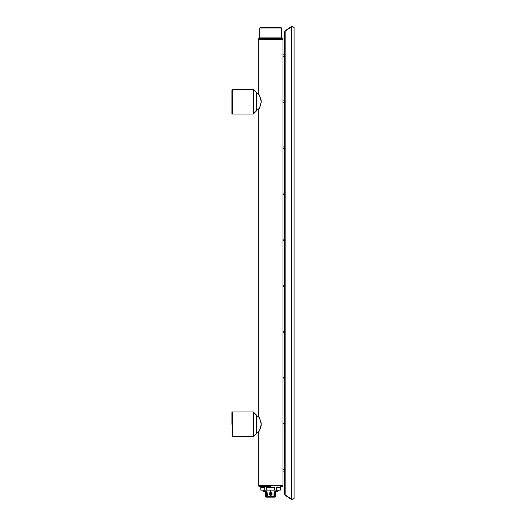 <?xml version="1.0" encoding="UTF-8"?>
<svg xmlns="http://www.w3.org/2000/svg" width="526" height="526" viewBox="0 0 526 526"><rect width="100%" height="100%" fill="white"/><g stroke="black" fill="none" stroke-linecap="round" stroke-linejoin="round"><path stroke-width="0.79" d="M291.759 26.307L294.067 27.536L294.067 498.464L291.772 499.7L285.145 495.229L284.605 494.21L284.605 31.79L285.145 30.771L284.605 31.79L285.145 30.771L291.759 26.307L294.067 27.536L293.889 26.826M293.889 27.023L294.067 27.536M285.145 495.229L284.605 494.21L285.112 495.209M285.145 494.887L285.145 31.106L291.759 26.648L291.759 499.352L285.145 494.894M284.605 56.433L282.955 56.433L282.955 485.202L258.266 485.202L258.266 432.326C259.173 431.734 260.166 429.058 261.231 424.304C260.166 419.544 259.173 416.868 258.266 416.276L259.075 417.591L258.266 416.276L256.622 416.276L256.622 415.251L256.622 433.352L256.622 416.276M284.605 54.789L282.955 54.789L282.949 56.282M282.955 39.562A2.058 2.058 0 0 0 282.133 38.332L259.088 38.332A2.058 2.058 0 0 0 258.266 39.562L282.955 39.562L282.949 54.947M258.266 39.562L258.266 93.674L259.075 94.982L258.266 93.674L256.622 93.674L256.622 92.648L256.622 110.749L253.328 114.043L232.347 114.043L232.347 89.354L231.933 89.768L231.933 113.629L232.347 114.043L231.933 113.629M258.266 416.276L258.266 109.724L259.035 108.481L258.266 109.724C259.173 109.132 260.166 106.456 261.231 101.696C260.166 96.942 259.173 94.266 258.266 93.674M284.605 471.211L282.949 471.053M284.605 469.567L282.949 469.725M261.159 425.481L261.218 424.83M261.008 426.362L260.889 426.869M260.436 428.249L260.87 426.928M260.225 428.756L259.64 429.998L260.225 428.756M259.561 430.143L259.226 430.748L259.561 430.143M256.622 432.326L258.266 432.326L260.271 428.651M259.154 417.723L259.548 418.433L259.154 417.723M260.225 419.847L260.975 422.108M260.981 422.115L261.106 422.746M261.159 423.128L261.212 423.7L261.159 423.128M261.159 102.879L261.218 102.228M261.008 103.76L260.889 104.266M260.436 105.647L260.87 104.326M260.225 106.153L259.64 107.396L260.225 106.153M259.561 107.541L259.226 108.146L259.561 107.541M259.154 95.121L259.548 95.831L259.154 95.121M260.225 97.244L260.975 99.506M260.981 99.513L261.106 100.144M261.159 100.525L261.212 101.097L261.159 100.525M284.605 102.524L282.949 102.366M284.605 148.608L282.949 148.45M284.605 194.692L282.949 194.535M284.605 240.783L282.949 240.625M284.605 286.867L282.949 286.709M284.605 332.951L282.949 332.794M284.605 379.036L282.949 378.884M284.605 425.126L282.949 424.969M282.949 423.64L284.605 423.476M256.622 109.724L258.266 109.724L260.271 106.048M260.442 420.366L260.949 421.97M260.442 97.764L260.949 99.368M284.605 377.392L282.955 377.392M284.605 331.308L282.955 331.308M284.605 285.217L282.955 285.217M284.605 239.133L282.955 239.133M284.605 193.049L282.955 193.049M284.605 146.964L282.955 146.964M284.605 100.874L282.955 100.874M256.622 110.749L253.328 114.043L253.328 89.354L256.622 92.648L256.622 93.674M231.933 424.304L231.933 412.371L232.347 411.957L231.933 412.371M270.614 486.438L259.502 486.438A1.236 1.236 0 0 1 258.266 485.202A1.236 1.236 0 0 0 259.502 486.438L260.738 486.438L259.502 486.438L260.738 486.438L260.817 490.14L278.228 490.14L278.228 490.962L275.834 490.962L274.118 492.316M281.726 486.438A1.236 1.236 0 0 0 282.955 485.202A1.236 1.236 0 0 1 281.726 486.438M259.706 28.042L281.515 28.042L281.108 27.635L260.12 27.635L259.706 28.042L259.706 37.918A0.414 0.414 0 0 1 259.298 38.332M281.515 28.042L281.515 37.918A0.414 0.414 0 0 0 281.929 38.332M275.552 496.722L274.625 496.722L274.625 492.606L275.552 492.606L275.552 496.722L275.137 497.136L266.932 497.136L275.137 497.136A0.414 0.414 0 0 1 274.73 496.722M265.676 496.722L265.676 492.606L266.603 492.606A1.236 1.006 -90 0 0 265.597 491.376L265.676 491.376C262.698 491.376 262.698 491.376 265.676 491.376L267.136 492.606L267.32 497.136L273.901 497.136A0.414 0.414 0 0 0 274.316 496.722L266.912 496.722L266.603 492.606L266.603 496.722L265.676 496.722L267.32 497.136A0.414 0.414 0 0 1 266.912 496.722L266.603 496.722A0.414 0.335 -90 0 0 266.932 497.136L266.084 497.136A0.414 0.414 0 0 0 266.498 496.722M266.912 492.606L265.393 490.962L263 490.962L263.414 491.376M270.614 490.765L270.614 495.617L270.614 490.765L269.161 494.203M272.06 494.203L270.614 491.087M260.876 490.14L260.797 487.668L264.749 487.668L264.749 490.054L266.682 490.14L266.669 487.668L274.559 487.668L274.559 490.054L276.413 490.14L280.345 490.14L280.424 487.668L276.479 487.668L276.413 490.14L260.817 490.14M271.968 494.098A1.354 1.183 180 0 0 269.259 494.098A1.354 1.183 180 0 0 271.968 494.098M275.834 490.962L275.571 491.369C278.53 491.376 278.53 491.376 275.552 491.376L274.316 492.606L274.625 496.722A0.414 0.335 -90 0 1 274.289 497.136M275.361 491.389L275.453 491.376A1.236 1.236 0 0 0 274.763 491.659A1.236 1.236 0 0 1 275.453 491.376M266.314 491.554A1.236 1.236 90 0 0 265.676 491.376L265.393 490.962M232.347 424.304L232.347 411.957L253.328 411.957L253.328 436.646L256.622 433.352L253.328 436.646L232.347 436.646L232.347 424.304M259.706 37.918L281.515 37.918M270.614 495.617L270.614 495.209M275.631 491.376A1.236 1.006 -90 0 0 274.625 492.606L274.092 492.606L273.901 497.136M260.738 490.054L264.749 490.054M276.479 490.054L280.424 490.054M266.669 490.054L274.559 490.054M269.365 494.019A1.243 1.085 0 0 1 271.857 494.019A1.243 1.085 0 0 1 269.365 494.019L270.607 492.954L271.857 494.019M270.614 492.757A1.466 1.276 0 0 1 272.008 494.433L272.008 494.433A1.466 1.276 0 0 1 269.22 494.433L269.22 494.433A1.466 1.276 0 0 1 270.614 492.757M253.328 411.957L256.622 415.251L253.328 411.957M232.347 436.646L231.933 436.232L232.347 436.646M256.622 92.648L253.328 89.354L232.347 89.354L231.933 89.768M263 490.14L263 490.962M280.49 486.438L280.49 490.054M269.016 493.881L270.614 495.321L272.212 493.881M278.228 490.962L277.813 491.376M275.552 492.606L276.788 491.376M265.676 492.606L264.44 491.376"/></g></svg>
